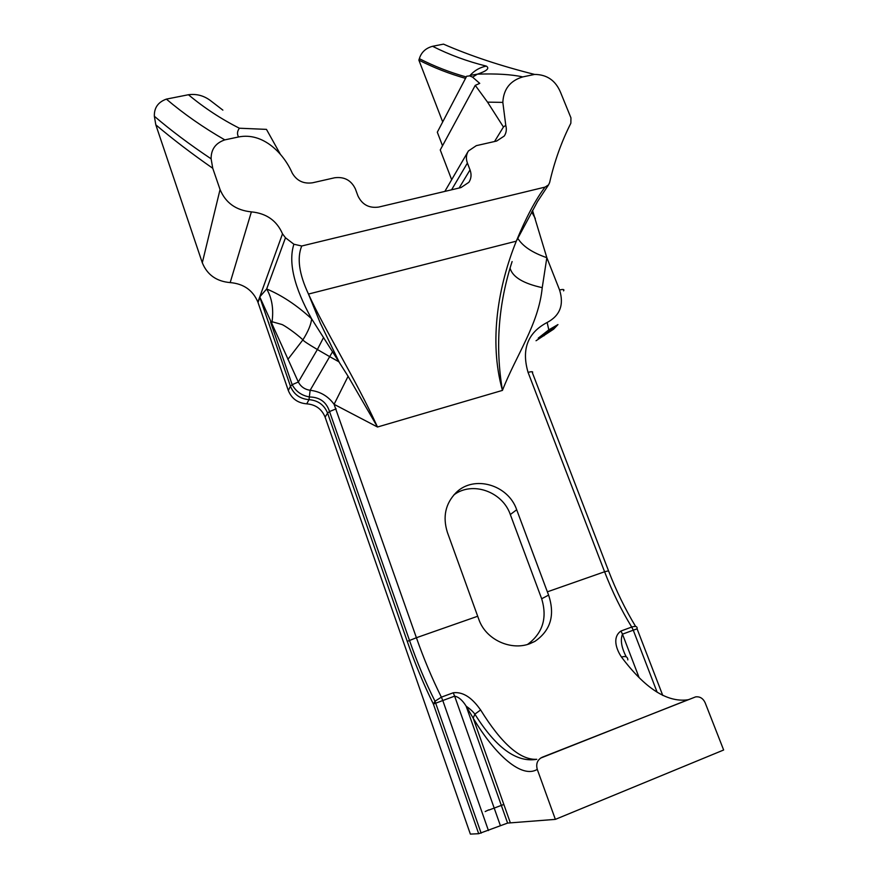<?xml version="1.0" encoding="UTF-8"?>
<svg xmlns="http://www.w3.org/2000/svg" width="878" height="878" viewBox="0 0 878 878"><rect width="100%" height="100%" fill="white"/><g stroke="black" fill="none" stroke-linecap="round" stroke-linejoin="round"><path stroke-width="1.32" d="M532.496 210.336L546.84 257.682L542.231 287.655C538.642 324.487 516.198 354.986 502.446 390.392C488.486 340.785 498.583 284.911 516.297 241.165C526.076 217.503 535.657 199.482 545.04 187.113L301.725 246.005C296.83 258.011 299.08 274.024 308.474 294.064C325.376 331.291 355.294 378.188 377.496 427.015L334.09 404.319L416.402 637.724L477.687 616.246L478.916 619.605C485.962 639.886 511.062 650.894 529.796 643.717L534.878 641.39C550.649 630.536 555.225 615.116 548.596 595.108L547.356 591.827L604.591 571.765L528.073 372.393C521.312 349.345 527.667 332.707 547.148 322.478C560.032 315.63 564.17 304.787 559.571 289.981L546.84 257.682C532.364 252.721 522.673 246.257 517.768 238.289M545.04 187.113L548.552 184.874L549.628 182.558C554.479 161.322 561.558 141.545 570.865 123.216L570.941 117.85L560.636 92.563C555.675 80.556 546.994 74.509 534.57 74.421L522.761 76.913C510.162 80.677 503.511 89.172 502.831 102.386L505.772 125.334C506.847 129.296 506.343 132.863 504.257 136.035L496.652 141.04L476.326 145.649L468.402 150.983C466.13 154.616 465.801 158.644 467.403 163.067L470.037 169.882C471.684 174.415 471.299 178.563 468.885 182.306L461.005 187.574L378.67 207.076C369.078 208.382 362.186 204.673 357.972 195.97L355.381 188.924C351.211 180.253 344.297 176.544 334.65 177.773L312.546 182.789C303.514 184.073 296.731 180.813 292.187 172.999C283.857 153.738 263.279 131.996 238.564 136.968L224.801 139.876C215.582 143.059 211.016 149.381 211.115 158.819L212.75 168.28L220.06 189.527C225.613 202.895 236.05 210.347 251.371 211.872L230.179 282.595C243.623 283.737 252.864 290.234 257.891 302.087L288.313 390.512L290.442 386.21L259.866 297.444L258.033 302.493M212.75 168.28C191.514 153.485 172.527 138.998 155.812 124.819L154.352 116.258C154.078 107.818 158.084 102.1 166.37 99.115L188.441 94.736C196.507 93.661 203.872 95.625 210.511 100.63L222.869 110.123M230.179 282.595C216.493 281.41 207.208 274.792 202.302 262.763L155.812 124.819M527.535 644.452C542.769 633.17 547.477 617.936 541.671 598.763L510.316 514.541C502.479 491.482 472.144 480.837 453.805 494.962M477.687 616.246L447.374 532.342C442.512 516.703 445.464 503.412 456.22 492.492C474.076 474.779 508.252 484.722 516.692 509.756L547.356 591.827M238.564 136.968C236.928 134.158 237.203 131.239 239.376 128.221C221.047 118.947 204.069 107.785 188.441 94.736M547.148 322.478L548.805 329.865L557.958 324.575L553.656 329.14L536.041 340.741M488.837 810.087L503.84 804.457L501.316 805.356L507.605 823.081L478.697 833.705L433.381 704.079L435.005 701.215L441.371 697.154L442.786 700.523L433.381 704.079C423.712 684.478 415.009 663.581 407.26 641.39L327.582 413.088C324.201 404.89 318.012 400.412 309.023 399.655L306.718 403.836C297.774 403.09 291.639 398.645 288.313 390.512M306.718 403.836C315.63 404.571 321.765 409.016 325.112 417.149L470.367 834.1L478.697 833.705M253.621 128.825L239.376 128.221L266.462 129.373L280.466 154.462M505.772 125.334L503.434 126.992L487.542 102.133L475.25 85.353L440.251 149.951L451.665 179.705M475.25 85.353L479.739 83.377L472.584 77.143L469.675 75.87L466.646 76.243L437.31 132.194L442.523 145.77M442.699 121.921L418.861 60.11L419.344 58.672C421.297 52.285 425.709 48.158 432.569 46.293L443.478 44.13C470.246 55.797 500.614 65.894 534.57 74.421M465.538 78.362C449.218 73.741 433.655 67.661 418.861 60.11M257.891 302.087L259.767 296.885L266.66 288.972C281.882 295.326 296.874 305.281 311.624 318.824C294.053 287.084 288.138 262.215 293.889 244.227L285.482 237.773L266.66 288.972C271.95 297.993 273.749 308.913 272.059 321.732L281.948 324.498C283.737 325.069 295.008 332.433 302.921 339.841L302.921 339.841C308.233 331.335 311.13 324.333 311.624 318.824L348.094 376.3L377.496 427.015L502.446 390.392C495.148 346.898 498.364 303.953 512.104 261.556M348.094 376.3L334.09 404.319C328.196 396.187 320.218 391.5 310.143 390.271C304.787 389.492 300.847 386.737 298.333 382.029L259.767 296.885L282.507 233.833C276.811 220.652 266.429 213.332 251.371 211.872M637.088 628.835L633.268 630.184L631.732 627.057C635.661 625.827 637.45 626.409 637.11 628.78M537.27 769.38L555.368 819.372L723.648 749.999L705.144 702.74C703.058 698.328 699.876 696.375 695.595 696.891L542.088 757.297C537.402 759.766 535.799 763.794 537.27 769.38C521.96 778.83 495.565 755.607 473.198 718.16L503.84 804.457M507.605 823.081L555.368 819.372M480.628 709.962L474.866 714.132L473.198 718.16L466.13 706.131C470.213 709.051 473.121 711.718 474.866 714.132C495.894 747.782 516.538 762.839 536.765 759.305C520.27 760.194 501.547 743.743 480.628 709.962C475.283 702.565 466.13 691.227 453.224 692.786L441.371 697.154C432.119 678.606 423.8 658.796 416.402 637.724L407.26 641.39M627.825 659.894C627.737 656.788 625.63 655.844 621.503 657.073C644.968 688.341 667.028 702.587 687.683 699.821L688.231 699.689M325.112 417.149L327.582 413.088L329.524 411.541L409.477 640.358C416.962 662.001 425.468 682.283 435.005 701.215L481.133 833.156M453.224 692.786L454.639 696.144C458.667 696.934 462.497 700.271 466.13 706.121L501.316 805.356M635.617 626.453C625.202 609.222 616.169 590.674 608.531 570.832L604.591 571.765C612.218 591.618 621.262 610.045 631.721 627.057L620.955 631.019C611.823 637.417 616.597 649.852 621.503 657.073M626.255 656.865C621.459 647.58 620.197 640.018 622.48 634.168L620.955 631.019M432.569 46.293C449.36 54.787 467.283 61.394 486.346 66.113C489.836 68.33 486.862 71.008 477.434 74.147C496.421 73.511 511.523 74.432 522.761 76.913M471.53 75.146L477.434 74.147L472.584 77.143M466.262 76.979C449.755 72.336 434.116 66.234 419.344 58.672M469.928 75.574C474.438 70.492 479.915 67.343 486.346 66.113M336.153 408.841L329.524 411.541C326.44 402.036 319.833 397.196 309.714 396.988C301.736 395.627 295.886 391.511 292.165 384.674L298.333 382.029L317.375 349.521L329.689 356.644L310.143 390.271L309.023 399.655C300.002 398.897 293.801 394.409 290.442 386.21L292.165 384.674L270.556 322.017L272.059 321.732L271.653 324.223M293.889 244.227L301.725 246.005M282.507 233.833L285.482 237.773M548.552 184.874L537.534 201.523L516.297 241.165L308.474 294.064L320.218 322.884L339.084 361.901L329.689 356.644L332.63 351.628M287.863 359.409L302.921 339.841C303.064 340.697 307.882 343.924 317.375 349.521L323.598 337.437M535.306 218.545L531.673 211.839M542.231 287.655C523.573 283.55 512.906 277.218 510.228 268.657M202.302 262.763L220.06 189.527M548.596 595.108L541.671 598.763M516.692 509.756L510.316 514.541M166.37 99.115C183.754 113.877 203.235 127.464 224.801 139.876M557.958 324.575L548.179 331.28L543.954 335.802M548.179 331.28L538.203 338.184L548.805 329.865L548.179 331.28M662.758 695.442L637.088 628.846M528.073 372.393C531.914 371.372 533.352 371.504 532.386 372.766L608.421 570.546M451.577 189.813L467.403 163.067M470.037 169.882L459.128 188.024M494.555 141.512L503.434 126.992M500.405 825.66L454.639 696.144L442.786 700.523L488.442 830.544M485.183 811.557L488.75 809.845M657.15 692.259L633.268 630.184L622.48 634.168L639.096 677.575M503.928 804.698L510.228 822.477M540.497 758.153L688.308 699.656M559.571 289.981C563.27 289.103 564.609 289.4 563.577 290.859M534.878 641.39L529.127 643.958M467.744 152.103L444.85 191.404M502.831 102.386L487.542 102.133M211.115 158.819C190.054 144.771 171.133 130.592 154.352 116.258"/></g></svg>
